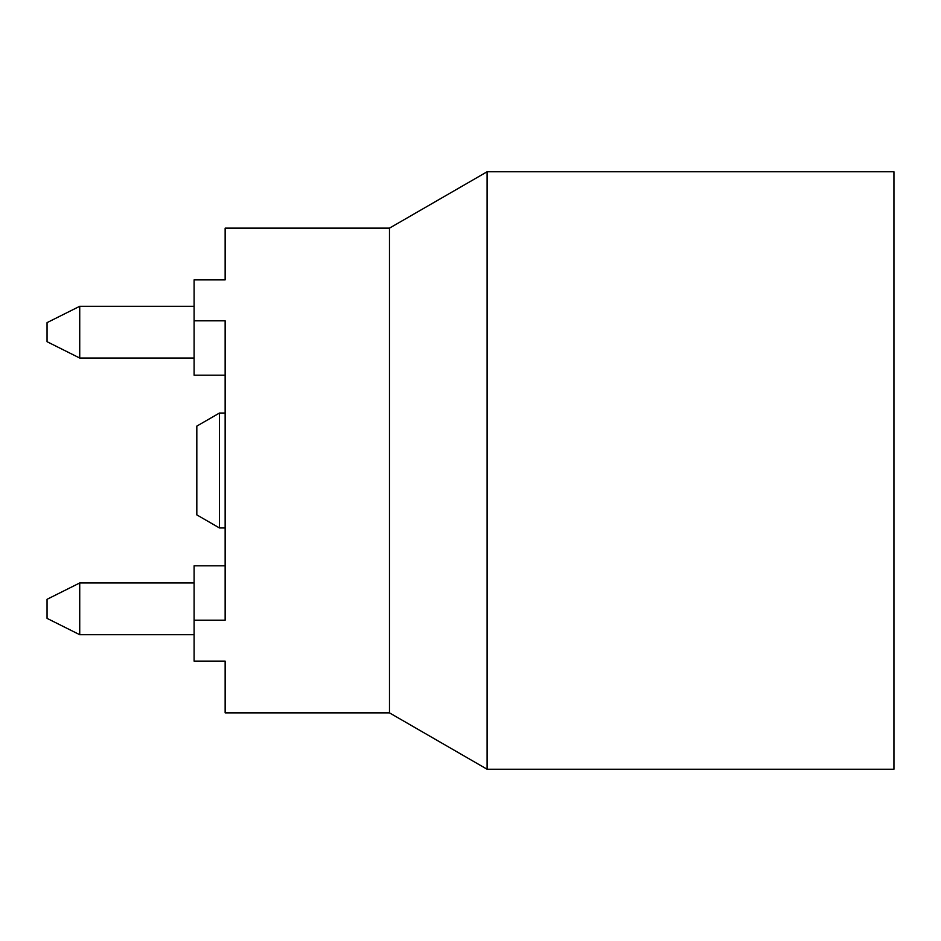 <?xml version="1.0" encoding="UTF-8"?>
<svg xmlns="http://www.w3.org/2000/svg" width="941" height="941" viewBox="0 0 941 941"><rect width="100%" height="100%" fill="white"/><g stroke="black" fill="none" stroke-linecap="round" stroke-linejoin="round"><path stroke-width="1.41" d="M225.146 375.188L194.105 375.188L194.105 279.877L225.146 279.877L225.146 228.134L389.48 228.134L487.109 171.768L487.109 769.232L389.48 712.866L389.48 228.134M389.48 712.866L225.146 712.866L225.146 661.123L194.105 661.123L194.105 620.178L225.146 620.178L225.146 320.822L194.105 320.822M194.105 620.178L194.105 565.812L225.146 565.812M194.105 634.705L79.726 634.705L79.726 582.961L47.05 599.299L47.05 618.366L79.726 634.705M194.105 582.961L79.726 582.961M487.109 171.768L893.95 171.768L893.95 769.232L487.109 769.232M225.146 527.96L219.465 527.96L219.465 413.04L225.146 413.04M219.465 527.96L196.822 514.892L196.822 426.108L219.465 413.04M194.105 306.296L79.726 306.296L47.05 322.634L47.05 341.701L79.726 358.039L79.726 306.296M194.105 358.039L79.726 358.039"/></g></svg>
